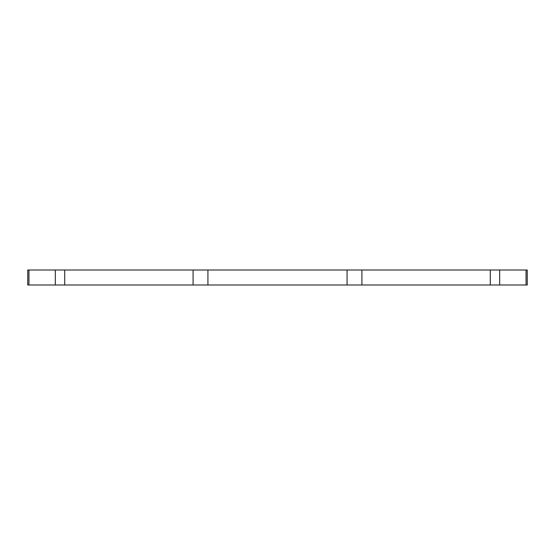<?xml version="1.0" encoding="UTF-8"?>
<svg xmlns="http://www.w3.org/2000/svg" width="555" height="555" viewBox="0 0 555 555"><rect width="100%" height="100%" fill="white"/><g stroke="black" fill="none" stroke-linecap="round" stroke-linejoin="round"><path stroke-width="0.83" d="M347.076 270.007L361.915 270.007L361.915 284.993L27.75 284.993L27.75 270.007L347.076 270.007L347.076 284.993M361.915 284.993L499.673 284.993L499.673 270.007L527.25 270.007L527.25 284.993L499.673 284.993M207.924 284.993L207.924 270.007M361.915 270.007L499.673 270.007M193.084 270.007L193.084 284.993M27.75 270.007L27.75 284.993M64.713 284.993L64.713 270.007M55.327 270.007L55.327 284.993M28.957 284.993L28.957 270.007M526.043 270.007L526.043 284.993M490.287 270.007L490.287 284.993"/></g></svg>
